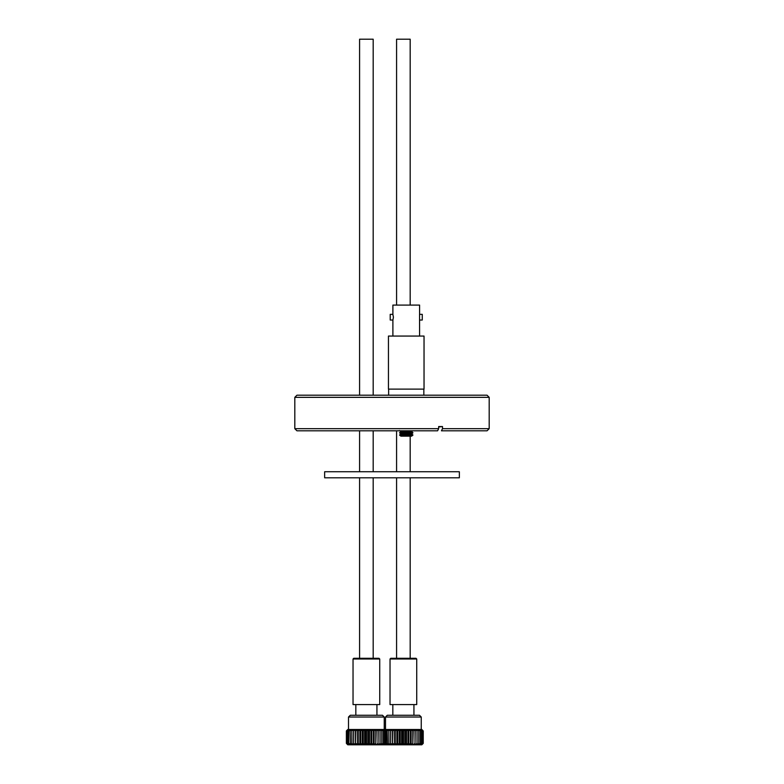 <?xml version="1.0" encoding="UTF-8"?>
<svg xmlns="http://www.w3.org/2000/svg" width="784" height="784" viewBox="0 0 784 784"><rect width="100%" height="100%" fill="white"/><g stroke="black" fill="none" stroke-linecap="round" stroke-linejoin="round"><path stroke-width="1.18" d="M459.355 477.799L324.645 477.799L324.645 471.743L459.355 471.743L459.355 477.799M422.262 314.345L422.262 320.039L419.558 320.039L419.558 314.345L422.262 314.345M392.921 314.345L390.216 314.345L390.216 320.039L392.921 320.039L393.421 317.187L392.892 314.482M419.587 336.062L419.558 320.039M419.587 314.482L419.587 305.084L392.892 305.084L392.892 314.345M424.036 336.062L388.443 336.062L388.443 389.109L424.036 389.109L424.036 336.062M388.639 389.109L388.639 395.205M411.61 436.149L400.869 436.149L399.507 435.032L412.972 435.032L411.61 436.149M412.972 435.032L411.61 433.915L400.869 433.915L399.507 435.032M411.61 433.915L412.972 432.807L399.507 432.807L400.869 433.915M412.972 432.807L411.61 431.69L400.869 431.69L399.507 432.807M400.869 431.69L399.507 430.583M396.577 305.084L396.577 39.2L410.179 39.2L410.179 305.084M410.179 436.149L410.179 471.743M410.179 477.799L410.179 658.295M385.561 744.055L386.385 744.682L385.787 743.379L387.551 744.682L387.178 730.913L388.982 729.61L388.844 730.913L390.657 729.61L390.765 730.913L392.559 729.61L392.892 730.913L394.626 729.61L395.195 730.913L396.851 729.61L397.645 730.913L399.193 729.61L400.183 730.913L401.604 729.61L402.78 730.913L404.034 729.61L405.387 730.913L406.465 729.61L407.964 730.913L408.827 729.61L410.453 730.913L411.11 729.61L412.815 730.913L413.246 729.61L415.02 730.913L415.216 729.61L417.029 730.913L416.99 729.61L418.803 730.913L418.519 729.61L420.302 730.913L419.793 729.61L421.518 730.913L420.783 729.61L422.419 730.913L421.478 729.61L422.664 730.335M385.561 730.237L386.385 729.61L385.787 730.913L387.551 729.61L387.178 730.913M387.178 743.379L388.982 744.682L388.844 730.913M388.844 743.379L390.657 744.682L390.657 729.61M390.657 744.682L390.765 730.913M390.765 743.379L392.559 744.682L392.559 729.61M392.559 744.682L392.892 730.913M392.892 743.379L394.626 744.682L394.626 729.61M394.626 744.682L395.195 743.379L395.195 730.913M395.195 743.379L396.851 744.682L396.851 729.61M396.851 744.682L397.645 743.379L397.645 730.913M397.645 743.379L399.193 744.682L399.193 729.61M399.193 744.682L400.183 743.379L400.183 730.913M400.183 743.379L401.604 744.682L401.604 729.61M401.604 744.682L402.78 743.379L402.78 730.913M402.78 743.379L404.034 744.682L404.034 729.61M404.034 744.682L405.387 743.379L405.387 730.913M405.387 743.379L406.465 744.682L406.465 729.61M406.465 744.682L407.964 743.379L407.964 730.913M407.964 743.379L408.827 744.682L408.827 729.61M408.827 744.682L410.453 743.379L410.453 730.913M410.453 743.379L411.11 744.682L411.11 729.61M411.11 744.682L412.815 743.379L412.815 730.913M412.815 743.379L413.246 729.61M413.246 744.682L415.02 743.379L415.02 730.913M415.02 743.379L415.216 729.61M415.216 744.682L417.029 743.379L417.029 730.913M417.029 743.379L416.99 744.682L418.803 743.379L418.803 730.913M418.803 743.379L418.519 744.682L420.302 743.379L420.302 730.913M420.302 743.379L419.793 744.682L421.518 743.379L421.518 730.913M421.518 743.379L420.783 744.682L422.419 743.379L422.419 730.913M422.419 743.379L421.478 744.682L422.997 743.379L422.997 730.913M422.997 743.379L421.861 744.682L423.233 743.379L423.233 730.913M423.233 743.379L422.664 743.957M346.891 743.898L347.792 744.8L421.812 744.8L422.723 743.898M346.891 730.394L347.792 729.492L421.812 729.492L422.723 730.394M385.503 717.027L387.286 715.253L419.469 715.253L421.253 717.027L385.503 717.027L385.503 729.492M396.4 704.571L390.03 704.571L390.03 659.001L416.725 659.001L416.725 704.571L396.4 704.571M390.03 659.001L390.736 658.295L416.02 658.295L416.725 659.001M489.187 428.672L487.05 430.808L441.441 430.808L442.509 428.672L489.187 428.672L489.187 397.341L294.813 397.341L296.95 395.205L487.05 395.205L489.187 397.341M423.909 430.808L427.76 430.808M438.658 428.672L437.59 430.808L296.95 430.808L294.813 428.672L438.658 428.672L438.658 426.555L442.509 426.555L442.509 428.672M438.658 426.957L442.509 426.555M359.582 395.205L359.582 39.2L373.184 39.2L373.184 395.205M373.184 430.808L373.184 471.743M373.184 477.799L373.184 658.295M346.9 743.898L346.381 743.379L346.381 730.913L346.9 730.394M346.381 743.379L347.684 744.682L346.479 743.379L346.479 730.913L347.949 729.61L346.92 730.913L348.517 729.61L347.694 730.913L349.39 729.61L348.792 730.913L350.546 729.61L350.183 730.913L351.987 729.61L351.849 730.913L353.662 729.61L353.76 730.913L355.554 729.61L355.887 730.913L357.631 729.61L358.2 730.913L359.856 729.61L360.65 730.913L362.198 729.61L363.188 730.913L364.599 729.61L365.785 730.913L367.039 729.61L368.392 730.913L369.46 729.61L370.959 730.913L371.832 729.61L373.458 730.913L374.105 729.61L375.82 730.913L376.251 729.61L378.025 730.913L378.221 729.61L380.034 730.913L379.995 729.61L381.798 730.913L381.524 729.61L383.307 730.913L382.798 729.61L384.523 730.913L383.788 729.61L385.424 730.913L384.474 729.61L385.659 730.335M346.381 730.913L347.684 729.61L346.479 730.913M346.479 743.379L347.949 744.682L346.92 743.379L346.92 730.913M346.92 743.379L348.517 744.682L347.694 743.379L347.694 730.913M347.694 743.379L349.39 744.682L348.792 743.379L348.792 730.913M348.792 743.379L350.546 744.682L350.183 730.913M350.183 743.379L351.987 744.682L351.849 730.913M351.849 743.379L353.662 744.682L353.662 729.61M353.662 744.682L353.76 730.913M353.76 743.379L355.554 744.682L355.554 729.61M355.554 744.682L355.887 730.913M355.887 743.379L357.631 744.682L357.631 729.61M357.631 744.682L358.2 743.379L358.2 730.913M358.2 743.379L359.856 744.682L359.856 729.61M359.856 744.682L360.65 743.379L360.65 730.913M360.65 743.379L362.198 744.682L362.198 729.61M362.198 744.682L363.188 743.379L363.188 730.913M363.188 743.379L364.599 744.682L364.599 729.61M364.599 744.682L365.785 743.379L365.785 730.913M365.785 743.379L367.039 744.682L367.039 729.61M367.039 744.682L368.392 743.379L368.392 730.913M368.392 743.379L369.46 744.682L369.46 729.61M369.46 744.682L370.959 743.379L370.959 730.913M370.959 743.379L371.832 744.682L371.832 729.61M371.832 744.682L373.458 743.379L373.458 730.913M373.458 743.379L374.105 744.682L374.105 729.61M374.105 744.682L375.82 743.379L375.82 730.913M375.82 743.379L376.251 729.61M376.251 744.682L378.025 743.379L378.025 730.913M378.025 743.379L378.221 729.61M378.221 744.682L380.034 743.379L380.034 730.913M380.034 743.379L379.995 744.682L381.798 743.379L381.798 730.913M381.798 743.379L381.524 744.682L383.307 743.379L383.307 730.913M383.307 743.379L382.798 744.682L384.523 743.379L384.523 730.913M384.523 743.379L383.788 744.682L385.424 743.379L385.424 730.913M385.424 743.379L384.474 744.682L385.993 743.379L385.993 730.913M385.993 743.379L384.856 744.682L386.238 743.379L386.238 730.913M386.238 743.379L385.659 743.957M348.508 717.027L350.291 715.253L382.474 715.253L384.248 717.027L348.508 717.027L348.508 729.492M359.405 704.571L353.035 704.571L353.035 659.001L379.73 659.001L379.73 704.571L359.405 704.571M353.035 659.001L353.741 658.295L379.015 658.295L379.73 659.001M392.892 336.062L392.892 320.039M423.84 389.109L423.84 395.205M411.61 431.69L412.698 430.808M396.577 430.808L396.577 471.743M396.577 477.799L396.577 658.295M421.253 717.027L421.253 729.492M413.932 715.253L413.932 704.571M392.823 715.253L392.823 704.571M294.813 428.672L294.813 397.341M359.582 430.808L359.582 471.743M359.582 477.799L359.582 658.295M384.248 717.027L384.248 729.492M376.937 715.253L376.937 704.571M355.828 715.253L355.828 704.571M384.817 729.492L385.718 730.394M384.817 744.8L385.718 743.898"/></g></svg>
